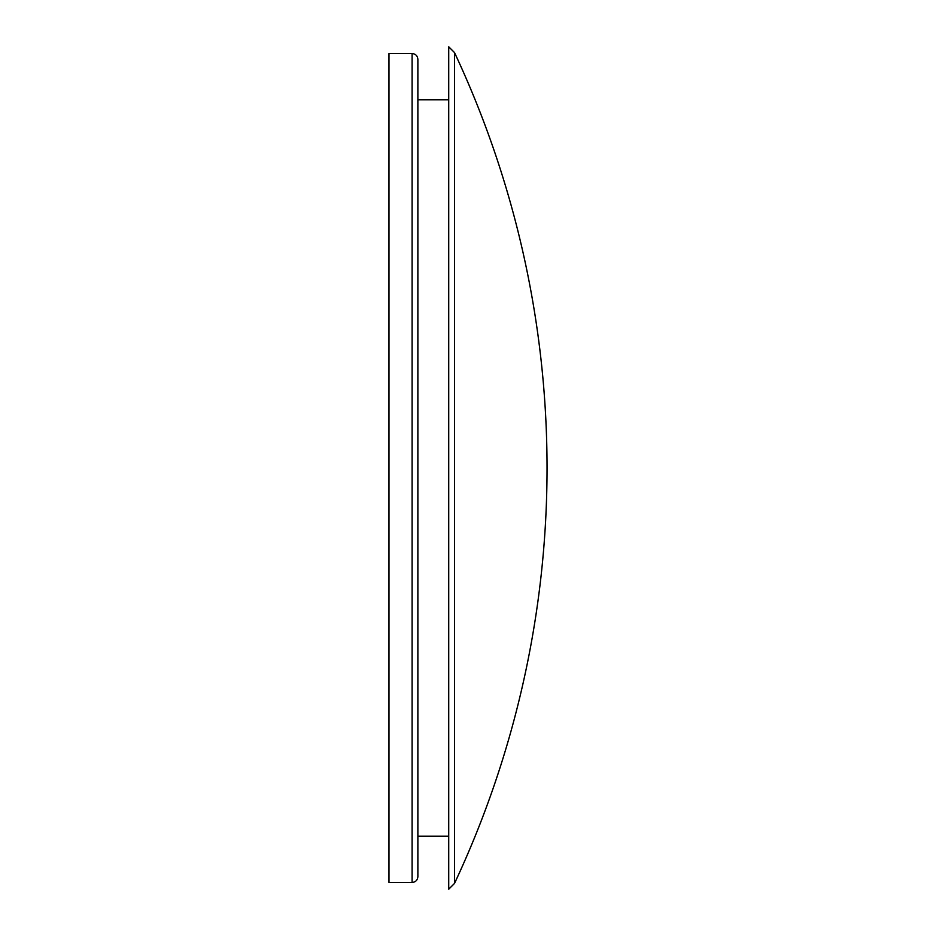 <?xml version="1.0" encoding="UTF-8"?>
<svg xmlns="http://www.w3.org/2000/svg" width="936" height="936" viewBox="0 0 936 936"><rect width="100%" height="100%" fill="white"/><g stroke="black" fill="none" stroke-linecap="round" stroke-linejoin="round"><path stroke-width="1.4" d="M412.097 882.449C415.572 882.145 417.503 880.214 417.877 876.669L417.877 59.331C417.503 55.786 415.572 53.855 412.097 53.551L388.966 53.551L388.966 882.449L412.097 882.449L412.097 53.551M454.51 468L454.51 883.42A978.787 978.787 0 0 0 454.51 52.58L454.51 468M454.51 52.58L448.718 46.8L448.718 889.2L454.51 883.42M448.718 99.813L417.877 99.813L417.877 468M448.718 836.187L417.877 836.187"/></g></svg>
